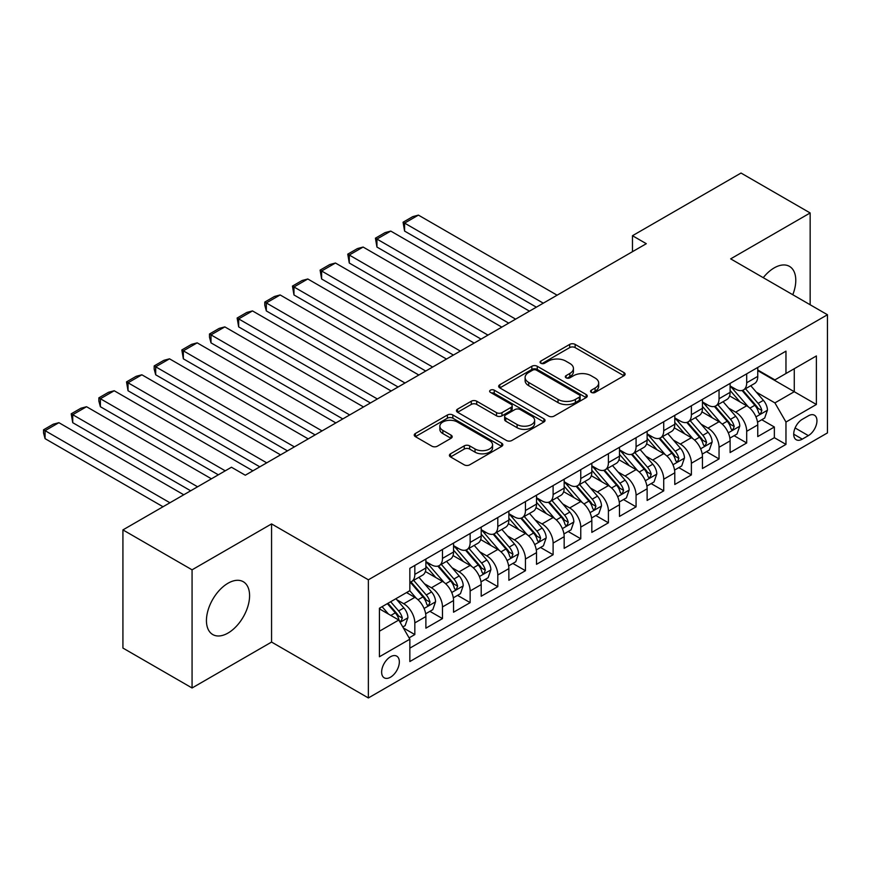 <?xml version="1.0" encoding="UTF-8"?>
<svg xmlns="http://www.w3.org/2000/svg" width="871" height="871" viewBox="0 0 871 871"><rect width="100%" height="100%" fill="white"/><g stroke="black" fill="none" stroke-linecap="round" stroke-linejoin="round"><path stroke-width="1.31" d="M591.344 392.396A2.689 1.557 0 0 0 595.143 392.396L623.995 375.739A3.843 2.221 0 0 0 625.117 374.171A3.843 2.221 0 0 0 623.995 372.614L575.132 344.393A3.843 2.221 0 0 0 569.699 344.393L540.858 361.051A2.689 1.557 0 0 0 540.074 362.151A2.689 1.557 0 0 0 540.858 363.24A2.689 1.557 0 0 0 544.658 363.24L548.392 361.084A12.281 7.088 0 0 1 565.758 361.084L569.83 363.436A12.281 7.088 0 0 1 573.434 368.455A12.281 7.088 0 0 1 569.83 373.474L566.106 375.63A2.689 1.557 0 0 0 565.312 376.718A2.689 1.557 0 0 0 566.106 377.818A2.689 1.557 0 0 0 569.906 377.818L573.641 375.662A12.281 7.088 0 0 1 591.006 375.662L595.078 378.014A12.281 7.088 0 0 1 598.682 383.033A12.281 7.088 0 0 1 595.078 388.041L591.344 390.197A2.689 1.557 0 0 0 590.56 391.297A2.689 1.557 0 0 0 591.344 392.396L591.344 390.197M228.017 633.054A30.507 17.616 120 0 0 247.941 606.172A30.507 17.616 120 0 0 243.27 581.719A30.507 17.616 120 0 0 228.017 583.232A30.507 17.616 120 0 0 208.082 610.114A30.507 17.616 120 0 0 212.764 634.556A30.507 17.616 120 0 0 228.017 633.054M792.784 294.736A30.507 17.616 120 0 0 789.464 266.374A30.507 17.616 120 0 0 774.21 267.887A30.507 17.616 120 0 0 763.246 277.686M390.491 677.203A12.521 7.229 120 0 0 398.668 666.173A12.521 7.229 120 0 0 396.751 656.146A12.521 7.229 120 0 0 390.491 656.756A12.521 7.229 120 0 0 382.315 667.785A12.521 7.229 120 0 0 384.231 677.823A12.521 7.229 120 0 0 390.491 677.203M450.525 453.791A3.843 2.221 0 0 0 449.403 455.359A3.843 2.221 0 0 0 450.525 456.927L464.243 464.842A3.843 2.221 0 0 0 469.665 464.842L501.696 446.344A3.843 2.221 0 0 0 502.828 444.776A3.843 2.221 0 0 0 501.696 443.208L452.833 414.999A3.843 2.221 0 0 0 447.411 414.999L415.38 433.497A3.843 2.221 0 0 0 414.248 435.065A3.843 2.221 0 0 0 415.38 436.632L431.929 446.192A3.843 2.221 0 0 0 437.362 446.192L451.069 438.276A3.843 2.221 0 0 0 452.201 436.709A3.843 2.221 0 0 0 451.069 435.141L442.86 430.405A10.267 5.934 0 0 1 439.855 426.213A10.267 5.934 0 0 1 446.192 420.726A10.267 5.934 0 0 1 457.384 422.021L489.556 440.584A10.267 5.934 0 0 1 492.561 444.776A10.267 5.934 0 0 1 486.225 450.263A10.267 5.934 0 0 1 475.033 448.968L469.665 445.876A3.843 2.221 0 0 0 464.243 445.876L450.525 453.791L450.525 456.927M271.567 523.917L192.066 569.819L122.92 529.906L122.92 648.057L192.066 687.981L271.567 642.069L368.368 697.954L368.368 579.803L271.567 523.917L271.567 642.069M810.161 304.774L810.161 212.96L730.66 258.861L827.45 314.747L368.368 579.803M810.161 212.96L741.025 173.046L632.477 235.714L632.477 251.675M122.92 529.906L231.468 467.237L245.295 475.218L646.304 243.695L632.477 235.714M548.665 416.098A3.843 2.221 0 0 0 554.087 416.098L586.118 397.612A3.843 2.221 0 0 0 587.25 396.044A3.843 2.221 0 0 0 586.118 394.476L537.265 366.266A3.843 2.221 0 0 0 531.833 366.266L499.802 384.753A3.843 2.221 0 0 0 498.669 386.321A3.843 2.221 0 0 0 499.802 387.889L548.665 416.098M491.505 392.973A2.689 1.557 0 0 1 494.238 393.354L543.863 422.01L511.876 440.476A3.843 2.221 0 0 1 506.454 440.476L457.591 412.255L457.591 409.13A3.843 2.221 0 0 0 456.458 410.687A3.843 2.221 0 0 0 457.591 412.255M457.591 409.13L471.298 401.215A3.843 2.221 0 0 1 476.72 401.215L496.546 412.647A3.843 2.221 0 0 0 501.968 412.647L511.059 407.399A3.843 2.221 0 0 0 512.192 405.832A3.843 2.221 0 0 0 511.059 404.264L490.438 392.353A2.689 1.557 0 0 1 489.644 391.264A2.689 1.557 0 0 1 491.309 389.827A2.689 1.557 0 0 1 494.238 390.164L543.907 418.842A3.843 2.221 0 0 1 545.039 420.41A3.843 2.221 0 0 1 543.907 421.978L543.907 418.842M409.087 637.877L414.825 634.567L403.349 627.937M396.817 599.738L403.763 603.755A15.645 9.037 60 0 1 414.825 622.907L425.886 616.526L425.886 628.176L442.479 618.595L429.904 611.333M424.482 583.777L431.417 587.783A15.645 9.037 60 0 1 442.479 606.945L453.541 600.555L453.541 612.215L470.144 602.634L457.558 595.372M452.136 567.805L459.071 571.822A15.645 9.037 60 0 1 470.144 590.974L481.206 584.593L481.206 596.243L497.798 586.662L485.212 579.4M479.79 551.844L486.737 555.85A15.645 9.037 60 0 1 497.798 575.012L508.86 568.621L508.86 580.282L525.453 570.701L512.867 563.439M507.445 535.872L514.391 539.878A15.645 9.037 60 0 1 525.453 559.04L536.514 552.66L536.514 564.31L553.107 554.729L540.521 547.467M535.099 519.911L542.045 523.917A15.645 9.037 60 0 1 553.107 543.079L564.168 536.688L564.168 548.349L580.761 538.768L568.175 531.506M562.753 503.939L569.699 507.945A15.645 9.037 60 0 1 580.761 527.107L591.823 520.727L591.823 532.377L608.415 522.796L595.829 515.534M590.407 487.978L597.354 491.984A15.645 9.037 60 0 1 608.415 511.146L619.477 504.755L619.477 516.416L636.07 506.835L623.494 499.562M618.062 472.006L625.008 476.012A15.645 9.037 60 0 1 636.07 495.174L647.131 488.794L647.131 500.444L663.724 490.863L651.149 483.601M645.727 456.045L652.662 460.051A15.645 9.037 60 0 1 663.724 479.213L674.785 472.822L674.785 484.483L691.389 474.902L678.803 467.629M673.381 440.073L680.327 444.079A15.645 9.037 60 0 1 691.389 463.241L702.451 456.861L702.451 468.511L719.043 458.93L706.457 451.668M701.035 424.112L707.981 428.118A15.645 9.037 60 0 1 719.043 447.28L730.105 440.889L730.105 452.55L746.697 442.969L746.697 431.308A15.645 9.037 -120 0 0 735.636 412.146L728.689 408.14M734.111 435.696L746.697 442.969M425.886 616.526A15.645 9.037 -120 0 0 414.825 597.364L406.528 592.574M453.541 600.555A15.645 9.037 -120 0 0 442.479 581.393L425.375 571.518M481.206 584.593A15.645 9.037 -120 0 0 470.144 565.431L453.04 555.556M508.86 568.621A15.645 9.037 -120 0 0 497.798 549.459L480.694 539.585M536.514 552.66A15.645 9.037 -120 0 0 525.453 533.498L508.348 523.623M564.168 536.688A15.645 9.037 -120 0 0 553.107 517.526L536.003 507.651M591.823 520.727A15.645 9.037 -120 0 0 580.761 501.565L563.657 491.69M619.477 504.755A15.645 9.037 -120 0 0 608.415 485.593L591.311 475.718M647.131 488.794A15.645 9.037 -120 0 0 636.07 469.632L618.965 459.757M674.785 472.822A15.645 9.037 -120 0 0 663.724 453.66L646.63 443.785M702.451 456.861A15.645 9.037 -120 0 0 691.389 437.699L674.285 427.824M730.105 440.889A15.645 9.037 -120 0 0 719.043 421.727L701.939 411.852M808.364 415.826L802.278 419.332A12.129 7.001 120 0 0 794.363 430.024A12.129 7.001 120 0 0 796.225 439.735A12.129 7.001 120 0 0 802.278 439.136L808.364 435.62A12.129 7.001 120 0 0 816.29 424.939A12.129 7.001 120 0 0 814.429 415.217A12.129 7.001 120 0 0 808.364 415.826M368.368 697.954L827.45 432.909L827.45 314.747M379.429 631.214L398.787 620.032L409.849 639.194L409.849 661.546L785.969 444.406L785.969 422.043L774.907 402.892L756.344 392.168M409.849 639.194L379.429 656.756L379.429 608.219L409.849 590.658L409.849 568.306L785.969 351.155L785.969 373.507L816.388 355.945L816.388 404.482L785.969 422.043M425.886 561.599L431.417 564.789A15.645 9.037 60 0 0 439.245 565.562L450.307 559.182A15.645 9.037 -120 0 0 453.541 552.018L453.541 543.079M453.541 545.627L459.071 548.828A15.645 9.037 60 0 0 466.9 549.601L477.961 543.21A15.645 9.037 -120 0 0 481.206 536.046L481.206 527.107M481.206 529.666L486.737 532.856A15.645 9.037 60 0 0 494.554 533.629L505.615 527.249A15.645 9.037 -120 0 0 508.86 520.085L508.86 511.146M508.86 513.694L514.391 516.895A15.645 9.037 60 0 0 522.208 517.668L533.27 511.277A15.645 9.037 -120 0 0 536.514 504.113L536.514 495.174M536.514 497.733L542.045 500.923A15.645 9.037 60 0 0 549.862 501.696L560.924 495.316A15.645 9.037 -120 0 0 564.168 488.152L564.168 479.213M564.168 481.761L569.699 484.962A15.645 9.037 60 0 0 577.517 485.735L588.578 479.344A15.645 9.037 -120 0 0 591.823 472.18L591.823 463.241M591.823 465.8L597.354 468.99A15.645 9.037 60 0 0 605.182 469.763L616.243 463.383A15.645 9.037 -120 0 0 619.477 456.219L619.477 447.28M619.477 449.828L625.008 453.029A15.645 9.037 60 0 0 632.836 453.802L643.898 447.411A15.645 9.037 -120 0 0 647.131 440.247L647.131 431.308M647.131 433.867L652.662 437.057A15.645 9.037 60 0 0 660.49 437.83L671.552 431.45A15.645 9.037 -120 0 0 674.785 424.286L674.785 415.336M674.785 417.895L680.327 421.085A15.645 9.037 60 0 0 688.144 421.869L699.206 415.478A15.645 9.037 -120 0 0 702.451 408.314L702.451 399.375M702.451 401.934L707.981 405.124A15.645 9.037 60 0 0 715.799 405.897L726.86 399.506A15.645 9.037 -120 0 0 730.105 392.353L730.105 383.403M409.849 648.144L774.352 437.699L774.352 426.997L757.759 436.578L757.759 424.917A15.645 9.037 -120 0 0 746.697 405.766L729.593 395.891M730.105 385.962L735.636 389.152A15.645 9.037 -120 0 0 743.453 389.936A15.645 9.037 -120 0 0 746.697 382.772L746.697 373.822M743.453 389.936L754.515 383.545A15.645 9.037 -120 0 0 757.759 376.381L757.759 367.442M414.825 565.431L414.825 574.37A15.645 9.037 60 0 1 411.591 581.534A15.645 9.037 60 0 1 409.849 582.166M411.591 581.534L422.653 575.143A15.645 9.037 -120 0 0 425.886 567.99L425.886 559.04M442.479 549.459L442.479 558.409A15.645 9.037 60 0 1 439.245 565.562M470.144 533.498L470.144 542.437A15.645 9.037 60 0 1 466.9 549.601M497.798 517.526L497.798 526.476A15.645 9.037 60 0 1 494.554 533.629M525.453 501.565L525.453 510.504A15.645 9.037 60 0 1 522.208 517.668M553.107 485.593L553.107 494.532A15.645 9.037 60 0 1 549.862 501.696M580.761 469.632L580.761 478.571A15.645 9.037 60 0 1 577.517 485.735M608.415 453.66L608.415 462.599A15.645 9.037 60 0 1 605.182 469.763M636.07 437.699L636.07 446.638A15.645 9.037 60 0 1 632.836 453.802M663.724 421.727L663.724 430.666A15.645 9.037 60 0 1 660.49 437.83M691.389 405.766L691.389 414.705A15.645 9.037 60 0 1 688.144 421.869M719.043 389.794L719.043 398.733A15.645 9.037 60 0 1 715.799 405.897M719.043 447.28L719.043 458.93M691.389 463.241L691.389 474.902M663.724 479.213L663.724 490.863M636.07 495.174L636.07 506.835M608.415 511.146L608.415 522.796M580.761 527.107L580.761 538.768M553.107 543.079L553.107 554.729M525.453 559.04L525.453 570.701M497.798 575.012L497.798 586.662M470.144 590.974L470.144 602.634M442.479 606.945L442.479 618.595M414.825 622.907L414.825 634.567M398.787 620.032L379.429 608.862M774.907 402.892L794.265 391.71L794.265 368.716L816.388 355.945M757.759 370.632L816.388 404.482M757.759 370.001L774.907 379.898L785.969 373.507M192.066 569.819L192.066 687.981M761.766 419.735L774.352 426.997M774.352 437.699L785.969 444.406M592.422 392.777L595.078 391.242A12.281 7.088 0 0 0 598.682 386.223L598.682 383.033M573.434 368.455L573.434 371.645A12.281 7.088 0 0 1 569.83 376.664L567.173 378.199M623.941 375.771L575.132 347.594A3.843 2.221 0 0 0 569.699 347.594L541.936 363.621M586.074 397.633L537.265 369.456A3.843 2.221 0 0 0 531.833 369.456L499.845 387.922M579.335 397.132A2.689 1.557 0 0 0 580.119 396.044A2.689 1.557 0 0 0 579.335 394.944L536.449 370.175A2.689 1.557 0 0 0 532.649 370.175L528.708 372.45A12.281 7.088 0 0 0 525.115 377.47A12.281 7.088 0 0 0 528.708 382.478L558.028 399.408A12.281 7.088 0 0 0 575.404 399.408L579.335 397.132L579.335 400.333A2.689 1.557 0 0 0 580.119 399.234L580.119 396.044M525.115 377.47L525.115 380.66A12.281 7.088 0 0 0 528.708 385.679L528.708 382.478M579.335 400.333L575.404 402.598A12.281 7.088 0 0 1 558.028 402.598L528.708 385.679M457.634 412.288L471.298 404.405L471.298 401.215M512.192 405.832L512.192 409.032A3.843 2.221 0 0 1 511.059 410.6L501.968 415.848A3.843 2.221 0 0 1 496.546 415.848L476.72 404.405A3.843 2.221 0 0 0 471.298 404.405M517.102 424.525A10.267 5.934 0 0 0 528.294 425.81A10.267 5.934 0 0 0 534.631 420.334A10.267 5.934 0 0 0 531.626 416.142L520.292 409.599A3.843 2.221 0 0 0 514.87 409.599L505.768 414.846A3.843 2.221 0 0 0 504.647 416.414A3.843 2.221 0 0 0 505.768 417.982L517.102 424.525L517.102 427.715A10.267 5.934 0 0 0 528.294 429A10.267 5.934 0 0 0 534.631 423.524L534.631 420.334M504.647 416.414L504.647 419.604A3.843 2.221 0 0 0 505.768 421.172L505.768 417.982M517.102 427.715L505.768 421.172M492.561 444.776L492.561 447.977A10.267 5.934 0 0 1 486.225 453.453A10.267 5.934 0 0 1 475.033 452.169L469.665 449.066A3.843 2.221 0 0 0 464.243 449.066L450.579 456.959M439.855 426.213L439.855 429.403A10.267 5.934 0 0 0 442.86 433.595L442.86 430.405M451.026 438.309L442.86 433.595M501.652 446.377L452.833 418.2A3.843 2.221 0 0 0 447.411 418.2L415.423 436.665M757.53 422.185L764.673 418.058L767.438 410.078A10.365 5.988 -120 0 0 763.399 400.344L750.769 385.711M543.286 303.173L404.59 223.107L418.418 215.115L557.113 295.193M748.233 406.768L733.251 389.424A29.919 17.278 -120 0 0 730.105 386.136M404.59 231.087L403.077 222.225L404.59 223.107L404.59 231.087L536.373 307.169M740.012 401.901L731.629 392.2A24.834 14.339 -120 0 0 730.105 390.535M742.048 390.491L754.83 405.287A10.365 5.988 60 0 1 758.521 412.429L759.272 413.66L760.677 413.464L761.842 410.513A10.365 5.988 -120 0 0 758.14 403.371L745.511 388.749M742.8 390.252L756.529 406.147A5.28 3.049 60 0 1 757.857 408.216L761.842 410.513M403.077 222.225L412.756 216.639L418.418 215.115M729.865 438.146L737.018 434.019L739.784 426.039A10.365 5.988 -120 0 0 735.745 416.305L723.104 401.683M515.632 319.145L376.936 239.068L390.763 231.087L529.459 311.154M720.578 422.74L705.586 405.385A29.919 17.278 -120 0 0 702.451 402.097M376.936 247.048L375.423 238.186L376.936 239.068L376.936 247.048L508.718 323.13M712.358 417.873L703.975 408.161A24.834 14.339 -120 0 0 702.451 406.496M714.394 406.463L727.176 421.259A10.365 5.988 60 0 1 730.867 428.401L731.618 429.621L733.023 429.425L734.188 426.485A10.365 5.988 -120 0 0 730.486 419.343L717.856 404.71M715.145 406.224L728.875 422.119A5.28 3.049 60 0 1 730.203 424.188L734.188 426.485M375.423 238.186L385.102 232.601L390.763 231.087M702.211 454.118L709.364 449.991L712.13 442.011A10.365 5.988 -120 0 0 708.09 432.277L695.45 417.645M487.978 335.106L349.282 255.04L363.109 247.048L501.805 327.126M692.924 438.712L677.932 421.357A29.919 17.278 -120 0 0 674.785 418.069M349.282 263.02L347.758 254.158L349.282 255.04L349.282 263.02L481.064 339.102M684.704 433.834L676.321 424.133A24.834 14.339 -120 0 0 674.785 422.468M686.74 422.424L699.511 437.22A10.365 5.988 60 0 1 703.213 444.362L703.964 445.593L705.368 445.397L706.533 442.446A10.365 5.988 -120 0 0 702.832 435.304L690.202 420.682M687.491 422.185L701.22 438.08A5.28 3.049 60 0 1 702.549 440.149L706.533 442.446M347.758 254.158L357.437 248.573L363.109 247.048M674.557 470.079L681.71 465.952L684.464 457.972A10.365 5.988 -120 0 0 680.436 448.238L667.796 433.616M460.324 351.078L321.628 271.001L335.455 263.02L474.151 343.087M665.27 454.673L650.278 437.318A29.919 17.278 -120 0 0 647.131 434.03M321.628 278.981L320.103 270.119L321.628 271.001L321.628 278.981L453.41 355.063M657.05 449.806L648.666 440.105A24.834 14.339 -120 0 0 647.131 438.429M659.075 438.396L671.857 453.192A10.365 5.988 60 0 1 675.558 460.334L676.31 461.565L677.714 461.358L678.868 458.418A10.365 5.988 -120 0 0 675.177 451.276L662.548 436.643M659.826 438.157L673.566 454.052A5.28 3.049 60 0 1 674.894 456.121L678.868 458.418M320.103 270.119L329.782 264.534L335.455 263.02M646.903 486.051L654.045 481.924L656.81 473.944A10.365 5.988 -120 0 0 652.782 464.21L640.141 449.578M432.669 367.039L293.973 286.973L307.801 278.981L446.496 359.059M637.605 470.645L622.623 453.29A29.919 17.278 -120 0 0 619.477 450.002M293.973 294.953L292.449 286.091L293.973 286.973L293.973 294.953L425.745 371.035M629.395 465.767L621.012 456.066A24.834 14.339 -120 0 0 619.477 454.401M631.421 454.357L644.202 469.153A10.365 5.988 60 0 1 647.904 476.295L648.655 477.526L650.049 477.33L651.214 474.379A10.365 5.988 -120 0 0 647.523 467.237L634.883 452.615M632.172 454.118L645.912 470.024A5.28 3.049 60 0 1 647.24 472.082L651.214 474.379M292.449 286.091L302.128 280.506L307.801 278.981M619.248 502.012L626.391 497.896L629.156 489.905A10.365 5.988 -120 0 0 625.117 480.171L612.487 465.55M405.004 383.011L266.319 302.934L280.146 294.953L418.831 375.02M609.95 486.606L594.969 469.262A29.919 17.278 -120 0 0 591.823 465.963M266.319 310.914L264.795 305.253L264.795 302.063L266.319 302.934L266.319 310.914L398.091 386.996M601.73 481.739L593.358 472.038A24.834 14.339 -120 0 0 591.823 470.362M603.766 470.329L616.548 485.125A10.365 5.988 60 0 1 620.239 492.267L621.001 493.498L622.395 493.291L623.56 490.351A10.365 5.988 -120 0 0 619.869 483.209L607.229 468.576M604.518 470.09L618.258 485.985A5.28 3.049 60 0 1 619.586 488.054L623.56 490.351M264.795 302.063L274.474 296.467L280.146 294.953M591.594 517.984L598.736 513.857L601.502 505.877A10.365 5.988 -120 0 0 597.462 496.143L584.833 481.511M377.35 398.972L238.665 318.906L252.492 310.914L391.177 390.992M582.296 502.578L567.315 485.223A29.919 17.278 -120 0 0 564.168 481.935M238.665 326.886L237.141 318.024L238.665 318.906L238.665 326.886L370.436 402.968M574.076 497.7L565.693 488A24.834 14.339 -120 0 0 564.168 486.334M576.112 486.29L588.894 501.086A10.365 5.988 60 0 1 592.585 508.229L593.347 509.459L594.741 509.263L595.906 506.312A10.365 5.988 -120 0 0 592.215 499.181L579.574 484.548M576.863 486.051L590.592 501.957A5.28 3.049 60 0 1 591.932 504.015L595.906 506.312M237.141 318.024L246.82 312.439L252.492 310.914M563.94 533.956L571.082 529.829L573.847 521.838A10.365 5.988 -120 0 0 569.808 512.104L557.179 497.483M349.696 414.944L211 334.867L224.838 326.886L363.523 406.964M554.642 518.539L539.661 501.195A29.919 17.278 -120 0 0 536.514 497.907M211 342.858L209.486 337.186L209.486 333.996L211 334.867L211 342.858L342.782 418.929M546.422 513.672L538.038 503.971A24.834 14.339 -120 0 0 536.514 502.295M548.458 502.262L561.24 517.058A10.365 5.988 60 0 1 564.931 524.2L565.682 525.431L567.086 525.235L568.251 522.284A10.365 5.988 -120 0 0 564.56 515.142L551.92 500.509M549.209 502.023L562.938 517.918A5.28 3.049 60 0 1 564.266 519.987L568.251 522.284M209.486 333.996L219.165 328.4L224.838 326.886M536.275 549.917L543.428 545.79L546.193 537.81A10.365 5.988 -120 0 0 542.154 528.076L529.514 513.444M322.041 430.905L183.346 350.839L197.173 342.847L335.868 422.925M526.988 534.511L512.006 517.156A29.919 17.278 -120 0 0 508.86 513.868M183.346 358.819L181.832 349.957L183.346 350.839L183.346 358.819L315.128 434.901M518.768 529.644L510.384 519.933A24.834 14.339 -120 0 0 508.86 518.267M520.804 518.223L533.585 533.03A10.365 5.988 60 0 1 537.276 540.162L538.028 541.392L539.432 541.196L540.597 538.245A10.365 5.988 -120 0 0 536.895 531.114L524.266 516.481M521.555 517.984L535.284 533.89A5.28 3.049 60 0 1 536.612 535.948L540.597 538.245M181.832 349.957L191.511 344.372L197.173 342.847M508.62 565.889L515.774 561.762L518.539 553.771A10.365 5.988 -120 0 0 514.5 544.037L501.859 529.416M294.387 446.877L155.691 366.8L169.518 358.819L308.214 438.897M499.333 550.472L484.341 533.128A29.919 17.278 -120 0 0 481.206 529.84M155.691 374.791L154.178 369.119L154.178 365.929L155.691 366.8L155.691 374.791L287.474 450.873M491.113 545.605L482.73 535.905A24.834 14.339 -120 0 0 481.206 534.228M493.149 534.195L505.92 548.991A10.365 5.988 60 0 1 509.622 556.134L510.373 557.364L511.778 557.168L512.943 554.217A10.365 5.988 -120 0 0 509.241 547.075L496.612 532.442M493.901 533.956L507.63 549.851A5.28 3.049 60 0 1 508.958 551.92L512.943 554.217M154.178 365.929L163.857 360.333L169.518 358.819M480.966 581.85L488.119 577.723L490.874 569.743A10.365 5.988 -120 0 0 486.845 560.009L474.205 545.377M266.733 462.839L128.037 382.772L141.864 374.791L280.56 454.858M471.679 566.444L456.687 549.089A29.919 17.278 -120 0 0 453.541 545.801M128.037 390.752L126.513 381.89L128.037 382.772L128.037 390.752L259.819 466.834M463.459 561.577L455.076 551.866A24.834 14.339 -120 0 0 453.541 550.2M465.484 550.156L478.266 564.963A10.365 5.988 60 0 1 481.968 572.095L482.719 573.325L484.124 573.129L485.289 570.178A10.365 5.988 -120 0 0 481.587 563.047L468.957 548.414M466.246 549.917L479.975 565.823A5.28 3.049 60 0 1 481.304 567.881L485.289 570.178M126.513 381.89L136.192 376.305L141.864 374.791M453.312 597.822L460.454 593.695L463.22 585.704A10.365 5.988 -120 0 0 459.191 575.981L446.551 561.349M225.251 470.83L100.383 398.733L114.21 390.752L252.906 470.83M444.025 582.405L429.033 565.061A29.919 17.278 -120 0 0 425.886 561.773M100.383 406.724L98.859 401.052L98.859 397.862L100.383 398.733L100.383 406.724L218.338 474.815M435.805 577.538L427.421 567.838A24.834 14.339 -120 0 0 425.886 566.172M437.83 566.128L450.612 580.924A10.365 5.988 60 0 1 454.314 588.067L455.065 589.297L456.469 589.101L457.623 586.15A10.365 5.988 -120 0 0 453.933 579.008L441.292 564.375M438.581 565.889L452.321 581.784A5.28 3.049 60 0 1 453.649 583.853L457.623 586.15M98.859 397.862L108.537 392.266L114.21 390.752M425.658 613.783L432.8 609.656L435.565 601.676A10.365 5.988 -120 0 0 431.537 591.942L418.897 577.31M197.586 486.791L72.729 414.705L86.556 406.724L211.413 478.81M416.36 598.377L409.751 590.712M72.729 422.685L71.204 413.823L72.729 414.705L72.729 422.685L190.673 490.787M408.151 593.51L407.073 592.258M410.176 582.1L422.958 596.896A10.365 5.988 60 0 1 426.659 604.028L427.411 605.258L428.804 605.062L429.969 602.111A10.365 5.988 -120 0 0 426.278 594.98L413.638 580.347M410.927 581.85L424.667 597.756A5.28 3.049 60 0 1 425.995 599.814L429.969 602.111M71.204 413.823L80.883 408.238L86.556 406.724M402.794 626.978L405.146 625.628L407.911 617.637A10.365 5.988 -120 0 0 403.872 607.914L395.924 598.704M169.932 502.763L45.074 430.666L58.901 422.685L183.759 494.772M388.499 614.099L382.097 606.684M45.074 438.657L43.55 432.985L43.55 429.795L45.074 430.666L45.074 438.657L163.019 506.748M380.485 609.471L379.429 608.241M387.345 603.647L395.303 612.857A10.365 5.988 60 0 1 398.994 620L399.756 621.23L401.15 621.034L402.315 618.083A10.365 5.988 -120 0 0 398.624 610.941L390.665 601.73M387.987 603.276L397.002 613.717A5.28 3.049 60 0 1 398.341 615.786L402.315 618.083M43.55 429.795L53.229 424.199L58.901 422.685M403.763 603.755L414.825 597.364M431.417 587.783L442.479 581.393M459.071 571.822L470.144 565.431M486.737 555.85L497.798 549.459M514.391 539.878L525.453 533.498M542.045 523.917L553.107 517.526M569.699 507.945L580.761 501.565M597.354 491.984L608.415 485.593M625.008 476.012L636.07 469.632M652.662 460.051L663.724 453.66M680.327 444.079L691.389 437.699M707.981 428.118L719.043 421.727M735.636 412.146L746.697 405.766M746.697 382.772L757.759 376.381M414.825 574.37L425.886 567.99M442.479 558.409L453.541 552.018M470.144 542.437L481.206 536.046M497.798 526.476L508.86 520.085M525.453 510.504L536.514 504.113M553.107 494.532L564.168 488.152M580.761 478.571L591.823 472.18M608.415 462.599L619.477 456.219M636.07 446.638L647.131 440.247M663.724 430.666L674.785 424.286M691.389 414.705L702.451 408.314M719.043 398.733L730.105 392.353M746.697 431.308L757.759 424.917M795.103 427.966L808.364 435.62M793.71 434.183L802.278 439.136M595.078 391.242L595.078 388.041M566.106 377.818L566.106 375.63M569.83 376.664L569.83 373.474M540.858 363.24L540.858 361.051M569.699 347.594L569.699 344.393M575.132 347.594L575.132 344.393M623.995 375.739L623.995 372.614M499.802 387.889L499.802 384.753M531.833 369.456L531.833 366.266M537.265 369.456L537.265 366.266M586.118 397.612L586.118 394.476M558.028 402.598L558.028 399.408M575.404 402.598L575.404 399.408M476.72 404.405L476.72 401.215M496.546 415.848L496.546 412.647M501.968 415.848L501.968 412.647M511.059 410.6L511.059 407.399M494.238 393.354L494.238 390.164M464.243 449.066L464.243 445.876M469.665 449.066L469.665 445.876M475.033 452.169L475.033 448.968M451.069 438.276L451.069 435.141M415.38 436.632L415.38 433.497M447.411 418.2L447.411 414.999M452.833 418.2L452.833 414.999M501.696 446.344L501.696 443.208M755.941 416.871L767.373 410.274M733.251 389.424L734.667 388.597M758.14 403.371L763.399 400.344M749.887 408.14L754.83 405.287M728.287 432.833L739.708 426.235M705.586 405.385L707.012 404.569M730.486 419.343L735.745 416.305M722.233 424.112L727.176 421.259M700.632 448.805L712.053 442.207M677.932 421.357L679.358 420.53M702.832 435.304L708.09 432.277M694.568 440.084L699.511 437.22M672.978 464.766L684.399 458.179M650.278 437.318L651.704 436.502M675.177 451.276L680.436 448.238M666.914 456.045L671.857 453.192M645.324 480.738L656.745 474.14M622.623 453.29L624.05 452.463M647.523 467.237L652.782 464.21M639.26 472.017L644.202 469.153M617.67 496.699L629.091 490.112M594.969 469.262L596.395 468.435M619.869 483.209L625.117 480.171M611.605 487.978L616.548 485.125M590.015 512.671L601.436 506.073M567.315 485.223L568.741 484.407M592.215 499.181L597.462 496.143M583.951 503.95L588.894 501.086M562.35 528.632L573.782 522.045M539.661 501.195L541.087 500.368M564.56 515.142L569.808 512.104M556.297 519.911L561.24 517.058M534.696 544.604L546.128 538.006M512.006 517.156L513.422 516.34M536.895 531.114L542.154 528.076M528.643 535.883L533.585 533.03M507.042 560.565L518.463 553.978M484.341 533.128L485.768 532.301M509.241 547.075L514.5 544.037M500.977 551.844L505.92 548.991M479.388 576.537L490.809 569.939M456.687 549.089L458.113 548.273M481.587 563.047L486.845 560.009M473.323 567.816L478.266 564.963M451.733 592.509L463.154 585.911M429.033 565.061L430.459 564.234M453.933 579.008L459.191 575.981M445.669 583.777L450.612 580.924M424.079 608.47L435.5 601.872M426.278 594.98L431.537 591.942M418.015 599.749L422.958 596.896M400.105 622.308L407.846 617.844M398.624 610.941L403.872 607.914M390.829 615.438L395.303 612.857"/></g></svg>

